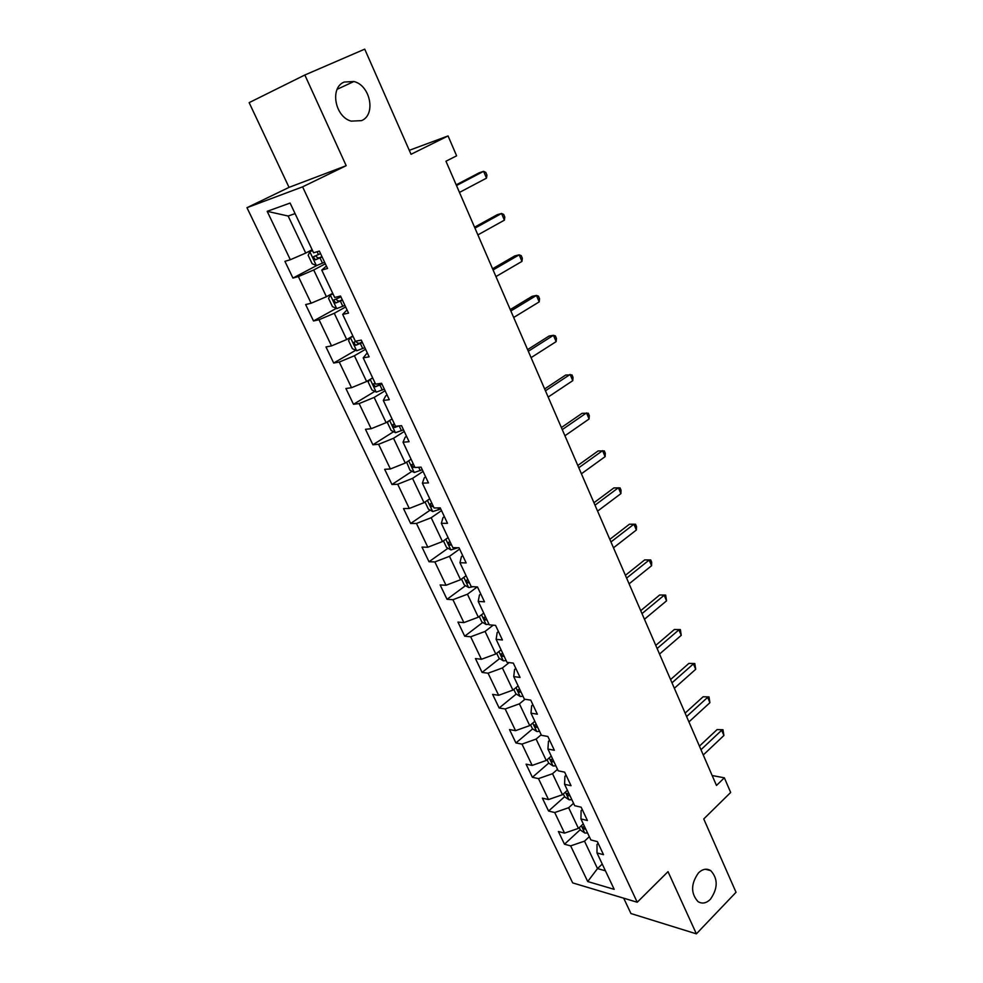 <?xml version="1.0" encoding="UTF-8"?>
<svg xmlns="http://www.w3.org/2000/svg" width="983" height="983" viewBox="0 0 983 983"><rect width="100%" height="100%" fill="white"/><g stroke="black" fill="none" stroke-linecap="round" stroke-linejoin="round"><path stroke-width="1.47" d="M698.532 872.83C702.661 868.935 706.74 868.198 710.734 870.631C718.118 878.765 717.995 888.337 710.39 899.31C706.212 903.352 702.059 904.102 697.942 901.558C690.644 893.264 690.84 883.692 698.532 872.83M344.259 82.044L353.905 81.515C370.456 85.374 376.145 114.851 361.547 120.626L351.238 121.13C334.908 116.989 329.563 87.475 344.259 82.044M623.701 898.192L630.939 913.539L696.382 933.85L736.034 892.294L703.742 818.95L730.664 792.47L724.36 777.811L712.159 775.538M246.966 207.683L572.671 882.894L637.23 902.247L302.604 186.844L246.966 207.683L289.039 187.372L346.188 165.685L304.841 75.003L249.141 102.637L289.039 187.372M304.841 75.003L364.73 49.15L411.029 154.294L448.064 135.937L409.284 150.325M598.168 843.353L597.013 844.434L597 852.949L603.513 854.694L597.357 841.62L590.857 839.937L580.941 818.937L587.416 820.51L581.15 807.203L574.686 805.691L564.586 784.311L571.037 785.712L564.647 772.159L558.221 770.819L547.936 749.046L554.351 750.275L547.85 736.464L541.461 735.321L530.98 713.154L537.357 714.186L530.746 700.129L524.381 699.171L513.716 676.587L520.056 677.422L513.31 663.107L506.995 662.345L496.132 639.343L502.424 639.97L495.555 625.385L489.276 624.832L478.217 601.399L484.472 601.817L477.468 586.949L471.238 586.618L459.958 562.731L466.163 562.94L459.024 547.777L452.844 547.666L441.342 523.337L447.498 523.3L440.237 507.855L434.093 507.978L422.383 483.169L428.477 482.899L421.068 467.146L414.986 467.503L403.042 442.215L409.088 441.699L401.531 425.639L395.498 426.253L383.321 400.45L389.305 399.676L381.601 383.296L375.629 384.169L363.206 357.861L369.129 356.817L361.265 340.106L355.367 341.248L342.686 314.413L348.547 313.098L340.523 296.043L334.687 297.468L321.748 270.079L327.548 268.47L319.352 251.058L313.589 252.791L290.096 203.051L267.192 211.333L288.154 216.027L305.725 253.073L312.152 249.743M597 852.949L614.191 889.345L587.711 881.542L570.644 845.871L564.488 844.213L580.253 829.689M267.192 211.333L290.329 259.733L284.923 261.343L292.946 278.066L298.377 276.567L311.132 303.231L305.652 304.57L313.516 320.962L319.033 319.733L331.529 345.881L325.987 346.95L333.692 363.034L339.27 362.063L351.533 387.695L345.918 388.518L353.487 404.296L359.127 403.571L371.156 428.723L365.479 429.301L372.901 444.783L378.602 444.291L390.398 468.977L384.672 469.309L391.959 484.496L397.71 484.25L409.284 508.469L403.509 508.58L410.661 523.484L416.46 523.46L427.826 547.224L421.99 547.113L429.006 561.748L434.855 561.932L446.012 585.266L440.138 584.946L447.032 599.311L452.93 599.704L463.878 622.608L457.955 622.092L464.713 636.198L470.66 636.787L481.412 659.286L475.453 658.561L482.088 672.421L488.072 673.208L498.639 695.3L492.63 694.391L499.155 708.006L505.176 708.976L515.559 730.664L509.513 729.583L515.928 742.951L521.985 744.106L532.172 765.413L526.089 764.16L532.393 777.295L538.487 778.622L548.502 799.56L542.383 798.135L548.575 811.036L554.707 812.536L564.549 833.117L558.405 831.52L564.488 844.213M448.064 135.937L456.616 155.805L445.963 161.224L716.472 785.466L724.36 777.811M580.941 818.937L581.1 810.68L582.28 809.611M583.288 823.914L578.434 828.374L568.653 807.731L573.556 803.308M564.549 833.117L578.434 828.374M554.707 812.536L568.653 807.731M564.586 784.311L564.918 776.324L566.11 775.268M567.424 790.307L562.485 794.719L552.532 773.707L557.521 769.333M548.502 799.56L562.485 794.719M538.487 778.622L552.532 773.707M547.936 749.046L548.44 741.354L549.657 740.31M551.279 756.111L546.253 760.461L536.116 739.081L541.191 734.768M532.172 765.413L546.253 760.461M521.985 744.106L536.116 739.081M530.98 713.154L531.668 705.745L532.909 704.713M534.838 721.313L529.726 725.601L519.405 703.84L524.983 699.257M515.559 730.664L529.726 725.601M505.176 708.976L519.405 703.84M513.716 676.587L514.576 669.484L515.842 668.477M518.115 685.888L512.905 690.115L502.399 667.961L509.133 662.603M498.639 695.3L512.905 690.115M488.072 673.208L502.399 667.961M496.132 639.343L497.177 632.56L498.467 631.565M501.084 649.824L495.776 653.99L485.086 631.43L493.208 625.176M481.412 659.286L495.776 653.99M470.66 636.787L485.086 631.43M478.217 601.399L479.458 594.961L480.773 593.978M483.734 613.097L478.34 617.201L467.441 594.224L477.246 586.937M463.878 622.608L478.34 617.201M452.93 599.704L467.441 594.224M459.958 562.731L461.408 556.636L462.747 555.678M466.077 575.694L460.572 579.724L449.477 556.329L459.626 549.055M446.012 585.266L460.572 579.724M434.855 561.932L449.477 556.329M441.342 523.337L443.014 517.599L444.377 516.653M448.088 537.603L442.473 541.559L431.181 517.722L441.514 510.595M427.826 547.224L442.473 541.559M416.46 523.46L431.181 517.722M422.383 483.169L424.263 477.799L425.651 476.878M429.755 498.799L424.042 502.669L412.528 478.377L423.071 471.398M409.284 508.469L424.042 502.669M397.71 484.25L412.528 478.377M403.042 442.215L405.143 437.238L406.569 436.341M411.091 459.245L405.266 463.042L393.519 438.283L404.271 431.463M390.398 468.977L405.266 463.042M378.602 444.291L393.519 438.283M383.321 400.45L385.668 395.891L387.105 395.006M392.057 418.955L386.122 422.665L374.154 397.427L385.103 390.755M371.156 428.723L386.122 422.665M359.127 403.571L374.154 397.427M363.206 357.861L367.273 352.86M372.655 377.877L366.598 381.49L354.408 355.76L365.578 349.26M351.533 387.695L366.598 381.49M339.27 362.063L354.408 355.76M342.686 314.413L347.036 309.878M352.885 335.989L346.704 339.528L334.269 313.282L345.66 306.954M331.529 345.881L346.704 339.528M319.033 319.733L334.269 313.282M321.748 270.079L326.393 266.037M332.709 293.29L326.417 296.719L313.724 269.969L325.348 263.813M311.132 303.231L326.417 296.719M298.377 276.567L313.724 269.969M290.329 259.733L305.725 253.073M346.188 165.685L302.604 186.844M696.382 933.85L668.022 871.651L637.23 902.247M295.084 213.606L288.154 216.027M602.247 864.057L597.504 868.579L605.442 870.815M589.321 836.68L584.504 841.165L597.504 868.579L587.711 881.542M570.644 845.871L584.504 841.165M292.946 278.066L316.71 265.533M313.516 320.962L336.284 308.367M333.692 363.034L355.711 350.267M353.487 404.296L374.818 391.381M372.901 444.783L393.581 431.709M391.959 484.496L412.037 471.287M410.661 523.484L430.173 510.128M429.006 561.748L447.99 548.256M447.032 599.311L465.512 585.684M464.713 636.198L482.727 622.448M482.088 672.421L499.647 658.549M499.155 708.006L516.284 694.023M515.928 742.951L532.639 728.87M532.393 777.295L548.723 763.103L553.11 765.966L555.874 765.855M548.575 811.036L564.623 796.685M456.505 185.541L483.599 171.337L486.499 178.144L459.479 192.422M456.198 184.841L479.323 172.738L483.599 171.337L485.799 172.418L486.954 175.134L486.499 178.144M312.422 250.321L309.866 251.648L308.171 255.347L312.127 263.69L316.465 265.607L324.623 262.264M309.866 251.648L312.582 250.653M320.544 253.602L313.294 256.895L315.383 259.831L322.129 256.956M321.969 256.637L318.689 258.099L316.342 256.809M474.961 228.142L501.551 213.483L504.402 220.155L477.885 234.9M474.556 227.196L497.238 214.699L501.551 213.483L503.677 214.429L504.807 217.096L504.402 220.155M493.085 269.956L519.171 254.843L521.961 261.392L495.948 276.579M492.569 268.777L514.834 255.887L519.171 254.843L521.223 255.654L522.342 258.271L521.961 261.392M332.832 293.548L330.325 294.912L328.568 298.414L332.451 306.598L336.8 308.601L344.922 305.381M330.325 294.912L333.053 294.003M340.917 296.878L333.692 300.11L335.768 302.985L342.465 300.184M342.268 299.754L339.012 301.203L336.739 300.036M350.329 337.452L348.572 340.634L352.381 348.67L356.743 350.759L364.828 347.663M350.612 337.292L353.118 336.505M357.579 340.818L353.696 342.489L355.772 345.291L362.42 342.563M362.174 342.035L358.942 343.46L356.743 342.416M510.865 310.984L536.46 295.441L539.2 301.879L513.679 317.484M510.251 309.571L532.098 296.325L536.46 295.441L538.451 296.129L539.544 298.709L539.2 301.879M528.313 351.263L553.441 335.301L556.132 341.629L531.078 357.64M527.601 349.629L549.055 336.039L553.441 335.301L555.358 335.879L556.439 338.398L556.132 341.629M545.442 390.792L570.115 374.449L572.757 380.654L548.158 397.058M544.643 388.949L565.704 375.027L571.971 374.904L573.028 377.374L572.757 380.654M369.62 379.684L368.195 382.055L371.93 389.932L376.292 392.119L384.353 389.145M371.341 378.652L372.803 378.197M375.174 383.21L373.319 384.058L375.383 386.798L381.994 384.132M381.699 383.505L375.383 386.798M388.42 421.228L387.449 422.69L391.111 430.419L395.485 432.692L403.497 429.829M394.441 424.017L392.573 424.84L394.625 427.507L399.049 425.885M406.643 462.145L409.923 470.157L414.31 472.504L422.297 469.739M413.351 464.05L411.459 464.848L413.499 467.453L414.789 467.097M562.264 429.608L586.495 412.897L589.087 418.991L564.93 435.764M561.379 427.568L582.059 413.327L588.276 413.229L589.321 415.662L589.087 418.991M425.025 502.006L428.404 509.145L432.79 511.565L440.74 508.924M431.906 503.333L429.989 504.107L432.029 506.65L433.319 506.319M578.79 467.736L602.579 450.656L605.123 456.64L581.408 473.781M577.807 465.487L598.119 450.939L604.299 450.89L605.319 453.274L605.123 456.64M443.431 540.883L446.54 547.42L450.927 549.915L457.992 547.764M450.103 541.891L448.187 542.641L450.202 545.135L451.492 544.828M595.01 505.176L618.381 487.752L620.887 493.638L597.59 511.123M593.953 502.743L613.908 487.9L620.052 487.875L621.047 490.222L620.887 493.638M461.519 579.036L464.332 585.008L468.744 587.564L472.97 586.716M467.982 579.737L466.04 580.462L468.055 582.907L469.346 582.624M610.947 541.965L633.9 524.209L636.37 529.997L613.478 547.801M609.816 539.348L629.415 524.222L635.522 524.234L636.505 526.532L636.37 529.997M479.262 616.501L481.817 621.907L486.216 624.537L488.981 624.205M485.528 616.906L483.587 617.594L485.59 619.99L486.868 619.732M626.613 578.102L649.161 560.04L651.582 565.716L629.095 583.841M625.397 575.313L644.664 559.917L650.721 559.954L651.692 562.227L651.582 565.716M644.664 559.917L650.721 559.954M496.685 653.277L498.995 658.155L503.394 660.846L506.159 660.576M502.768 653.4L500.802 654.064L502.804 656.411L504.082 656.177M641.997 613.613L664.164 595.243L666.548 600.834L644.443 619.253M640.719 610.652L659.642 595.01L665.663 595.071L666.548 600.834M659.642 595.01L665.663 595.071M513.79 689.402L515.854 693.752L520.265 696.505L523.017 696.283M519.7 689.243L517.722 689.882L519.712 692.192L520.99 691.971M657.123 648.522L678.909 629.857L681.244 635.35L659.519 654.064M655.772 645.389L674.375 629.501L680.359 629.587L681.244 635.35M674.375 629.501L680.359 629.587M530.599 724.876L532.43 728.722L536.829 731.536L539.593 731.377M536.325 724.459L534.347 725.073L536.313 727.334L537.59 727.137M671.991 682.829L693.408 663.894L695.706 669.288L674.35 688.272M670.566 679.548L688.85 663.414L694.797 663.537L695.706 669.288M688.85 663.414L694.797 663.537M547.113 759.724L548.698 763.091M552.655 759.048L550.677 759.638L552.63 761.862L553.908 761.69M686.613 716.558L707.662 697.352L709.923 702.673L688.923 721.915M685.114 713.117L703.103 696.775L709.001 696.91L709.923 702.673M703.103 696.775L709.001 696.91M563.333 793.969L564.709 796.869L569.108 799.793L571.873 799.732M568.715 793.048L566.712 793.6L568.666 795.788L569.943 795.64M700.977 749.722L721.669 730.271L723.906 735.493L703.263 754.981M699.429 746.134L717.111 729.57L722.972 729.742L723.906 735.493M717.111 729.57L722.972 729.742M579.27 827.612L580.425 830.057L584.836 833.031L587.588 833.019M584.492 826.457L582.489 826.986L584.43 829.136L585.696 829.001M309.817 251.746L316.354 265.557M320.016 257.915L322.51 263.223M317.091 251.734L318.431 254.56M318.689 258.099L315.383 259.831M330.276 294.998L336.69 308.551M340.376 301.13L342.834 306.34M338.238 296.596L338.828 297.837M339.012 301.203L335.768 302.985M350.353 337.439L356.632 350.71M360.356 343.509L362.752 348.609M358.942 343.46L355.772 345.291M370.173 379.352L376.182 392.07M379.942 385.066L382.301 390.067M389.624 420.466L395.375 432.631M399.172 425.872L401.469 430.751M396.825 426.118L394.625 427.507M408.695 460.806L414.199 472.442M418.697 467.281L420.282 470.66M414.617 466.716L413.499 467.453M427.421 500.384L432.68 511.504M437.84 507.904L438.75 509.833M433.122 505.901L432.029 506.65M445.791 539.225L450.816 549.853M451.283 544.373L450.202 545.135M463.829 577.353L468.621 587.502M469.112 582.133L468.055 582.907M481.523 614.78L486.106 624.475M486.622 619.204L485.59 619.99M498.909 651.532L503.284 660.773M503.812 655.612L502.804 656.411M515.977 687.621L520.154 696.443M520.707 691.381L519.712 692.192M532.749 723.07L536.718 731.475M537.296 726.511L536.313 727.334M549.214 757.893L552.999 765.892M553.589 761.026L552.63 761.862M565.397 792.114L568.997 799.72M569.612 794.94L568.666 795.788M581.309 825.732L584.725 832.957M585.352 828.288L584.43 829.136M710.734 870.631L705.389 869.242M353.905 81.515L337.169 89.281M314.83 256.084L313.294 256.895M334.884 299.459L333.692 300.11M354.691 341.924L353.696 342.489M374.179 383.542L373.319 384.058M393.347 424.349L392.573 424.84M412.172 464.381L411.459 464.848M430.652 503.652L429.989 504.107M448.801 542.198L448.187 542.641"/></g></svg>
